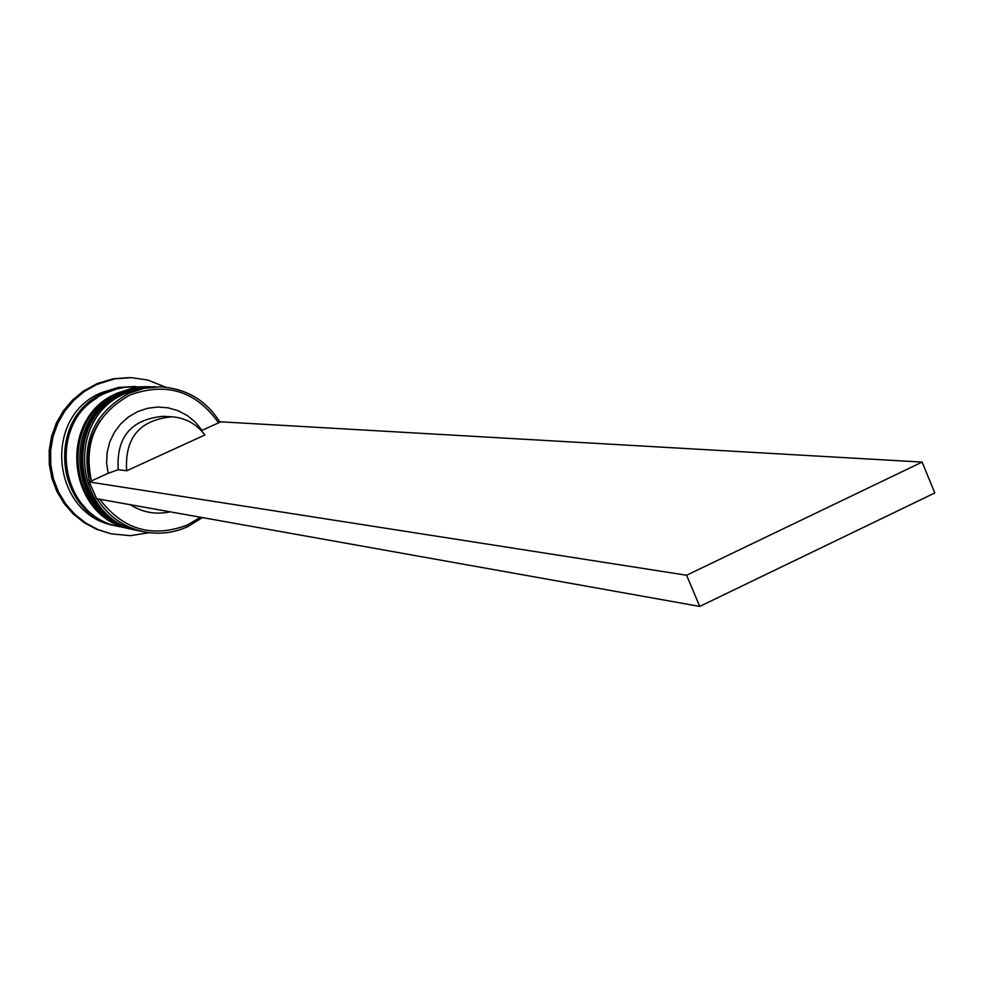 <?xml version="1.0" encoding="UTF-8"?>
<svg xmlns="http://www.w3.org/2000/svg" width="984" height="984" viewBox="0 0 984 984"><rect width="100%" height="100%" fill="white"/><g stroke="black" fill="none" stroke-linecap="round" stroke-linejoin="round"><path stroke-width="1.48" d="M130.245 394.892C96.223 413.772 83.283 442.456 91.414 480.955L108.154 473.304L106.616 462.812L107.17 452.209L109.778 441.914L114.353 432.357L120.688 423.919L128.547 416.909L137.612 411.644L147.514 408.298L157.846 407.019L168.215 407.856L178.19 410.758L187.403 415.617L195.459 422.234L202.077 430.352L218.583 422.8C196.136 391.177 166.69 381.866 130.245 394.892M202.433 517.584L187.809 526.612C173.504 533.082 158.658 534.767 143.295 531.668C123.492 527.116 108.08 516.145 97.047 498.765M95.399 495.924L90.294 484.386M89.47 481.84C80.909 442.222 94.132 412.677 129.175 393.206L144.082 388.348L159.629 386.86C185.755 388.151 205.865 399.922 219.949 422.173M99.79 499.257C122.84 529.65 152.053 538.248 187.44 525.025L200.416 517.227M159.629 386.86L143.184 387.868L126.149 393.133C63.677 417.794 74.304 520.511 140.22 531.016L143.295 531.668M153.037 386.761L135.915 388.188L121.18 392.997C59.114 417.487 69.667 519.503 135.152 529.946L136.838 530.302C71.205 519.835 60.627 417.585 122.828 393.046L137.6 388.225L153.553 386.773M119.556 526.637L115.558 525.788C51.758 515.616 41.463 416.343 101.93 392.518L118.412 387.425L135.374 386.491M149.371 532.676L130.355 535.677L111.192 533.845L97.982 529.589L85.719 523.021L74.796 514.324L65.571 503.771L58.351 491.729L53.357 478.544L50.762 464.657L50.639 450.512L53.013 436.564L57.785 423.268L64.809 411.029L73.874 400.267L84.649 391.3L96.826 384.424L114.796 378.828L131.585 377.647L147.907 380.07L165.779 387.229M132.311 529.343L131.819 529.232C66.617 518.839 56.113 417.302 117.895 392.923L132.569 388.139L148.412 386.687M131.819 529.232L120.368 526.809C56.149 516.563 45.793 416.626 106.641 392.641L116.875 388.938L125.374 387.179L147.895 386.675M118.756 526.465C54.674 516.243 44.341 416.527 105.067 392.591L119.495 387.893L134.55 386.466M111.192 533.845L96.432 529.244L84.194 522.688L73.296 514.005L64.095 503.488L56.887 491.459L51.906 478.31L49.323 464.46L49.2 450.34L51.562 436.429L56.322 423.157L63.345 410.955L72.373 400.205L83.136 391.263L97.441 383.465L113.209 378.815L128.83 377.585M170.183 511.828C155.952 514.89 142.655 512.516 130.306 504.706M108.154 473.304L118.228 469.675C116.186 437.105 131.13 419.332 163.037 416.33L171.966 416.81C185.632 417.88 196.591 423.944 204.869 434.989L126.653 470.782C124.587 437.843 139.691 419.848 171.966 416.81M201.412 430.746L202.077 430.352M118.228 469.675L126.653 470.782M218.583 422.8L220.748 421.816L922.082 462.099L686.574 575.234L89.224 481.951L96.629 498.691L699.747 606.415L686.574 575.234M89.224 481.951L91.414 480.955M922.082 462.099L934.8 492.959L699.747 606.415M100.343 420.512C87.859 439.245 84.845 459.417 91.278 481.016M154.242 386.773L138.572 388.249L123.726 393.096C61.451 417.733 72.078 519.995 137.846 530.511L138.19 530.585C72.447 520.106 61.844 417.671 124.156 393.083L138.953 388.249L154.414 386.786L138.621 388.237L123.824 393.071C61.549 417.647 72.139 520.044 137.846 530.511L138.018 530.548M149.088 386.7L133.529 388.163L118.781 392.973C56.912 417.437 67.466 518.998 132.815 529.441L133.148 529.515C67.834 519.109 57.306 417.376 119.199 392.948L133.91 388.151L147.059 386.7L131.413 388.631L118.88 392.948C57.011 417.351 67.527 519.035 132.815 529.441L132.975 529.478M84.882 507.092C53.394 477.474 59.926 419.664 97.207 397.807M155.447 386.81L154.414 386.786M150.281 386.724L149.26 386.7"/></g></svg>
